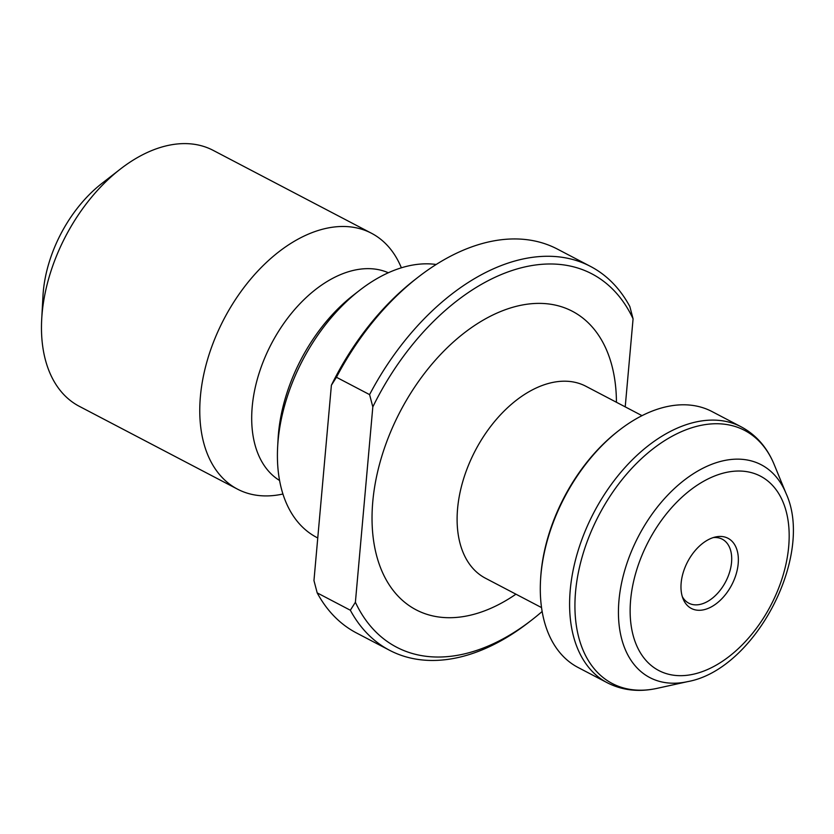 <?xml version="1.0" encoding="UTF-8"?>
<svg xmlns="http://www.w3.org/2000/svg" width="834" height="834" viewBox="0 0 834 834"><rect width="100%" height="100%" fill="white"/><g stroke="black" fill="none" stroke-linecap="round" stroke-linejoin="round"><path stroke-width="1.25" d="M542.142 611.489A210.616 132.543 117.6 0 1 531.998 619.818A210.616 132.543 117.6 0 1 355.388 602.263L372.819 406.919A210.616 132.543 117.6 0 1 633.079 318.838L625.219 406.867M590.576 266.453L557.435 249.105A216.642 136.338 117.6 0 0 418.095 277.211A216.642 136.338 117.6 0 0 336.436 377.26L369.587 394.618A216.642 136.338 -62.4 0 1 590.576 266.453A216.642 136.338 -62.4 0 1 629.837 306.526L633.079 318.838M350.343 610.238L317.191 592.88A216.642 136.338 117.6 0 0 356.452 632.943L389.603 650.301A216.642 136.338 -62.4 0 1 350.343 610.238L355.388 602.263M531.998 619.818L528.933 622.195A216.642 136.338 -62.4 0 1 389.603 650.301M369.587 394.618L372.819 406.919M317.191 592.88L313.959 580.568L331.39 385.235A210.616 132.543 -62.4 0 1 415.03 279.588L418.095 277.211M681.149 583.008A39.584 24.905 -62.4 0 1 715.582 536.96A39.584 24.905 -62.4 0 1 731.741 584.905A39.584 24.905 -62.4 0 1 683.129 598.948A39.584 24.905 -62.4 0 1 681.149 583.008M712.038 411.569A144.428 90.885 117.6 0 0 619.141 430.302A144.428 90.885 117.6 0 0 540.526 580.443A144.428 90.885 117.6 0 0 578.045 667.461L607.319 682.785A144.428 90.885 -62.4 0 1 593.787 512.681A144.428 90.885 -62.4 0 1 741.301 426.893L712.038 411.569M540.526 580.443L540.609 578.89A142.02 89.374 -62.4 0 1 617.921 431.251L619.141 430.302M317.764 537.972L316.722 537.43A150.443 94.68 -62.4 0 1 277.649 446.784A150.443 94.68 -62.4 0 1 278.076 440.852A150.443 94.68 -62.4 0 1 359.537 290.388A150.443 94.68 -62.4 0 1 436.192 264.482M277.649 446.784L278.066 439.028A138.413 87.101 -62.4 0 1 278.462 433.576A138.413 87.101 -62.4 0 1 353.407 295.142L359.537 290.388M279.567 480.488A117.344 73.851 -62.4 0 1 252.212 406.742A117.344 73.851 -62.4 0 1 303.284 300.323A117.344 73.851 -62.4 0 1 388.331 272.76M282.924 494.02A144.428 90.885 -62.4 0 1 237.513 489.151A144.428 90.885 -62.4 0 1 200.4 396.442A144.428 90.885 -62.4 0 1 265.368 263.429A144.428 90.885 -62.4 0 1 371.495 233.259A144.428 90.885 -62.4 0 1 401.363 267.808M237.513 489.151L79.22 406.273A144.428 90.885 -62.4 0 1 41.7 319.255A144.428 90.885 -62.4 0 1 42.107 313.563A144.428 90.885 -62.4 0 1 120.315 169.114A144.428 90.885 -62.4 0 1 213.202 150.381L371.495 233.259M41.7 319.255L42.972 296.007A108.316 68.169 -62.4 0 1 43.274 291.733A108.316 68.169 -62.4 0 1 101.925 183.397L120.315 169.114M713.185 537.607A36.102 22.727 -62.4 0 1 722.275 539.202A36.102 22.727 -62.4 0 1 725.663 581.725A36.102 22.727 -62.4 0 1 688.78 603.17A36.102 22.727 -62.4 0 1 682.295 596.602M336.436 377.26L331.39 385.235M515.944 594.183A168.499 106.043 -62.4 0 1 372.777 501.661A168.499 106.043 -62.4 0 1 500.754 311.468A168.499 106.043 -62.4 0 1 616.43 402.269M630.619 600.115A109.681 69.024 117.6 0 0 741.572 645.495A109.681 69.024 117.6 0 0 756.834 474.463A109.681 69.024 117.6 0 0 630.619 600.115M657.119 688.342L687.591 681.639A120.106 75.581 -62.4 0 1 618.964 600.49A120.106 75.581 -62.4 0 1 693.408 473.702A120.106 75.581 -62.4 0 1 786.087 493.519L774.233 464.653A142.812 89.874 117.6 0 0 598.833 515.318A142.812 89.874 117.6 0 0 657.119 688.342C639 692.303 622.404 690.458 607.319 682.785M642.024 415.666L585.906 386.278A108.316 68.169 117.6 0 0 506.311 408.91A108.316 68.169 117.6 0 0 457.585 508.667A108.316 68.169 117.6 0 0 485.419 578.202L541.537 607.59M774.233 464.653C767.186 447.514 756.198 434.921 741.301 426.893M687.591 681.639C754.947 669.723 814.672 555.663 786.087 493.519"/></g></svg>
